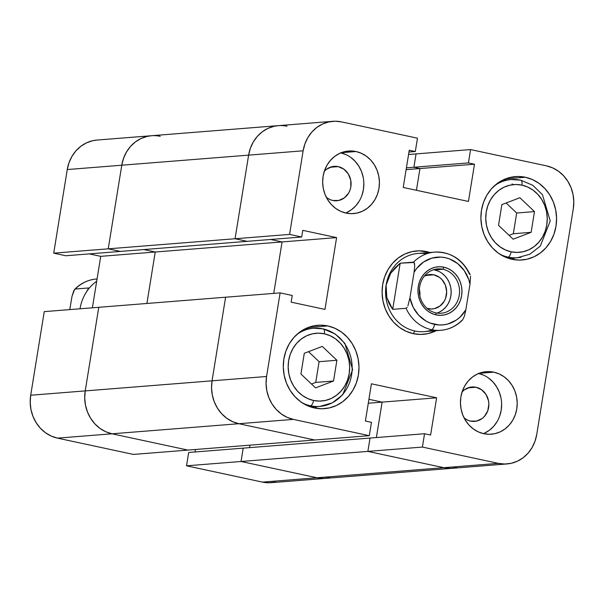 <?xml version="1.0" encoding="UTF-8"?>
<svg xmlns="http://www.w3.org/2000/svg" width="604" height="604" viewBox="0 0 604 604"><rect width="100%" height="100%" fill="white"/><g stroke="black" fill="none" stroke-linecap="round" stroke-linejoin="round"><path stroke-width="0.91" d="M98.769 307.3L44.251 311.634L30.706 395.235L85.224 390.901L98.769 307.3L44.251 311.634L30.706 395.235L30.2 402.377L30.963 409.512L32.971 416.36L36.149 422.672L40.362 428.198L45.466 432.728L51.249 436.08L57.501 438.134L133.424 454.427L57.501 438.134L112.012 433.8L105.768 431.747L99.977 428.395L94.881 423.865L90.66 418.338L87.489 412.026L85.481 405.178L84.719 398.044L85.224 390.901L98.769 307.3L85.224 390.901L30.706 395.235A36.602 33.099 85.5 0 0 57.501 438.134L112.012 433.8L187.942 450.093L112.012 433.8A36.602 33.099 -94.5 0 1 85.224 390.901A36.602 33.099 85.5 0 0 112.012 433.8L187.942 450.093L133.424 454.427L314.775 440.006L238.852 423.721L112.012 433.8L238.852 423.721A36.602 33.099 -94.5 0 1 212.057 380.822L85.224 390.901L212.057 380.822L225.602 297.213L98.769 307.3L85.224 390.901L84.719 398.044L85.481 405.178L87.489 412.026L90.66 418.338L94.881 423.865L99.977 428.395L105.768 431.747L112.012 433.8L187.942 450.093L314.775 440.006L238.852 423.721L232.6 421.668L226.817 418.315L221.713 413.785L217.5 408.259L214.322 401.947L212.314 395.091L211.551 387.964L212.057 380.822L225.602 297.213L98.769 307.3M507.035 463.94A36.602 33.099 -94.5 0 1 498.315 463.359L443.804 467.692L498.315 463.359L504.793 464.031L511.241 463.298L517.417 461.192L523.079 457.787L528.017 453.219L532.033 447.655L534.978 441.32L536.737 434.45L573.294 208.765A36.602 33.099 -94.5 0 0 546.499 165.866L470.576 149.573L546.499 165.866L552.751 167.92L558.534 171.272L563.638 175.802L567.851 181.328L571.029 187.64L573.037 194.488L573.8 201.623L573.294 208.765L536.737 434.45A36.602 33.099 -94.5 0 1 507.035 463.94L271.166 482.687A36.602 33.099 85.5 0 1 262.453 482.105L316.964 477.772L241.041 461.486L243.201 448.145L188.682 452.479L186.523 465.812L188.682 452.479L370.033 438.066L367.874 451.399L370.033 438.066L367.874 451.399L443.804 467.692L367.874 451.399L443.804 467.692L450.274 468.364L456.722 467.632L450.274 468.364L443.804 467.692L367.874 451.399L241.041 461.486L316.964 477.772L443.804 467.692A36.602 33.099 85.5 0 0 452.517 468.274A36.602 33.099 -94.5 0 1 443.804 467.692L316.964 477.772A36.602 33.099 85.5 0 0 325.684 478.353A36.602 33.099 -94.5 0 1 316.964 477.772L323.442 478.444L329.89 477.711L323.442 478.444L316.964 477.772L262.453 482.105L186.523 465.812L241.041 461.486L316.964 477.772L241.041 461.486L243.201 448.145L241.041 461.486L186.523 465.812L262.453 482.105L268.923 482.777L275.371 482.045M195.432 449.497L195.032 451.973L195.432 449.497M97.108 140.053L92.759 140.702L86.583 142.808L80.921 146.213L75.983 150.781L71.967 156.345L69.022 162.68L67.263 169.55L53.718 253.159L65.828 255.756L120.347 251.423L108.237 248.825L121.774 165.217L123.541 158.346L126.485 152.012L130.502 146.447L135.439 141.88L141.102 138.475L147.278 136.368L151.619 135.719L147.278 136.368L141.102 138.475L135.439 141.88L130.502 146.447L126.485 152.012L123.541 158.346L121.774 165.217L67.263 169.55L53.718 253.159L108.237 248.825L121.774 165.217A36.602 33.099 -94.5 0 1 151.483 135.726A36.602 33.099 -94.5 0 1 160.196 136.308M89.294 253.891L100.725 256.345L92.389 307.806L100.725 256.345L155.243 252.011L143.812 249.558L155.243 252.011L146.908 303.472L155.243 252.011L100.725 256.345L89.294 253.891M249.55 447.639L249.95 445.163L249.55 447.639M151.483 135.726L278.316 125.647A36.602 33.099 85.5 0 0 248.614 155.137L250.373 148.267L248.614 155.137L303.132 150.804L289.588 234.412L301.698 237.01L302.778 230.343L336.594 237.599L324.967 309.407L291.151 302.151L292.23 295.484L280.12 292.887L225.602 297.213L212.057 380.822L266.575 376.488L280.12 292.887L225.602 297.213L212.057 380.822L211.551 387.964L212.314 395.091L214.322 401.947L217.5 408.259L221.713 413.785L226.817 418.315L232.6 421.668L238.852 423.721L314.775 440.006L369.293 435.68L371.452 422.339L365.397 421.041L371.43 383.804L436.639 397.794L430.607 435.031L424.552 433.732L422.392 447.066L498.315 463.359L422.392 447.066L424.552 433.732L430.607 435.031L436.639 397.794L371.43 383.804L365.397 421.041L371.452 422.339L369.293 435.68L293.37 419.387L238.852 423.721L314.775 440.006L369.293 435.68L293.37 419.387L287.119 417.334L281.328 413.982L276.232 409.452L272.011 403.925L268.84 397.613L266.832 390.765L266.07 383.631L266.575 376.488L280.12 292.887L292.23 295.484L291.151 302.151L324.967 309.407L336.594 237.599L302.778 230.343L301.698 237.01L289.588 234.412L235.069 238.746L247.179 241.343L235.069 238.746L289.588 234.412L303.132 150.804L248.614 155.137L235.069 238.746L248.614 155.137L235.069 238.746L108.237 248.825L120.347 251.423L247.179 241.343L235.069 238.746L247.179 241.343L120.347 251.423L108.237 248.825L121.774 165.217A36.602 33.099 85.5 0 1 151.483 135.726L96.965 140.06A36.602 33.099 85.5 0 0 67.263 169.55L121.774 165.217L108.237 248.825L120.347 251.423L65.828 255.756L53.718 253.159L235.069 238.746L248.614 155.137L121.774 165.217L248.614 155.137A36.602 33.099 -94.5 0 1 278.316 125.647A36.602 33.099 -94.5 0 1 287.036 126.228M408.568 154.503L416.058 153.907L413.899 167.248L416.058 153.907L413.899 167.248L406.409 167.844L413.899 167.248L419.954 168.546L413.899 167.248L419.954 168.546L406.114 169.641L419.954 168.546L416.435 190.29L419.954 168.546L416.435 190.29L419.954 168.546L413.899 167.248L416.058 153.907L470.576 149.573L408.568 154.503M512.124 183.843A36.602 33.099 -94.5 0 1 512.713 184.696A36.602 33.099 85.5 0 0 512.124 183.843M146.908 303.472L155.243 252.011L143.812 249.558L155.243 252.011L282.076 241.932L270.652 239.478L282.076 241.932L155.243 252.011L146.908 303.472M250.373 148.267L253.318 141.932L257.342 136.368L262.272 131.8L267.942 128.395L274.11 126.289L278.459 125.64L274.11 126.289L267.942 128.395L262.272 131.8L257.342 136.368L253.318 141.932L250.373 148.267M376.383 437.56L382.121 402.128L368.916 399.297L382.121 402.128L368.281 403.23L382.121 402.128L376.383 437.56M273.74 293.393L282.076 241.932L273.74 293.393M370.033 438.066L243.201 448.145L241.041 461.486L367.874 451.399L370.033 438.066L424.552 433.732L370.033 438.066M494.442 185.798A39.215 35.462 -94.5 0 1 511.173 179.554A39.215 35.462 -94.5 0 1 520.512 180.173A5.232 2.152 102.1 0 1 520.799 180.196A5.232 2.152 102.1 0 1 521.909 185.126A33.983 30.736 -94.5 0 1 546.786 224.96A33.983 30.736 -94.5 0 1 511.105 251.808A5.232 2.152 102.1 0 1 508.047 257.108A39.215 35.462 85.5 0 0 521.048 257.228M296.851 334.48A39.215 35.462 -94.5 0 1 313.582 328.229A39.215 35.462 -94.5 0 1 322.913 328.848A5.232 2.152 102.1 0 1 323.208 328.87A5.232 2.152 102.1 0 1 324.31 333.801A33.983 30.736 -94.5 0 1 349.188 373.634A33.983 30.736 -94.5 0 1 313.514 400.482A5.232 2.152 102.1 0 1 310.456 405.79A39.215 35.462 85.5 0 0 323.457 405.903M310.456 405.79A5.232 2.152 -77.9 0 0 313.514 400.482A33.983 30.736 -94.5 0 1 288.637 360.648A33.983 30.736 -94.5 0 1 324.31 333.801L318.3 333.174L312.313 333.853L306.583 335.809L301.321 338.972L296.738 343.215L293.008 348.38L290.267 354.269L288.637 360.648L288.161 367.277L288.871 373.899L290.735 380.263L293.687 386.122L297.598 391.256L302.34 395.461L307.708 398.572L313.514 400.482L319.524 401.109L325.511 400.429L331.241 398.474L336.503 395.31L341.086 391.067L344.816 385.903L347.557 380.014L349.188 373.634L349.663 367.006L348.953 360.384L347.089 354.019L344.137 348.161L340.226 343.027L335.484 338.829L330.116 335.711L324.31 333.801A5.232 2.152 -77.9 0 0 323.208 328.87A5.232 2.152 -77.9 0 0 322.913 328.848A39.215 35.462 -94.5 0 1 352.14 369.678A39.215 35.462 -94.5 0 1 319.795 406.409A39.215 35.462 -94.5 0 1 310.456 405.79L308.093 405.979L310.456 405.79A39.215 35.462 -94.5 0 1 302.287 402.883M508.719 258.421L517.386 257.734A39.215 35.462 -94.5 0 1 508.047 257.108L505.691 257.296L508.047 257.108A39.215 35.462 -94.5 0 1 499.878 254.201M508.047 257.108A5.232 2.152 -77.9 0 0 511.105 251.808A33.983 30.736 -94.5 0 1 486.228 211.966A33.983 30.736 -94.5 0 1 521.909 185.126L515.899 184.499L509.912 185.179L504.174 187.134L498.912 190.298L494.329 194.541L490.599 199.705L487.866 205.587L486.228 211.966L485.759 218.595L486.469 225.224L488.334 231.589L491.279 237.447L495.197 242.574L499.931 246.779L505.306 249.897L511.105 251.808L517.115 252.434L523.102 251.755L528.84 249.792L534.095 246.636L538.677 242.385L542.415 237.221L545.148 231.34L546.786 224.96L547.254 218.331L546.544 211.71L544.68 205.345L541.735 199.486L537.817 194.352L533.083 190.147L527.707 187.036L521.909 185.126A5.232 2.152 -77.9 0 0 520.799 180.196A5.232 2.152 -77.9 0 0 520.512 180.173A39.215 35.462 -94.5 0 1 521.041 180.294M356.028 151.536L341.26 152.714L356.028 151.536L350.479 150.962L344.952 151.589L339.659 153.393L334.805 156.315L330.577 160.234L327.134 164.998L324.605 170.426L323.095 176.315L322.657 182.438L323.314 188.554L325.035 194.428L327.761 199.833L331.369 204.575L335.741 208.456L340.701 211.324L346.062 213.091A31.37 28.365 -94.5 0 1 322.679 180.422A31.37 28.365 -94.5 0 1 348.561 151.038A31.37 28.365 -94.5 0 1 356.028 151.536A31.37 28.365 -94.5 0 1 379.403 184.205A31.37 28.365 -94.5 0 1 353.529 213.589A31.37 28.365 -94.5 0 1 346.062 213.091L351.611 213.665L357.13 213.038L362.423 211.234L367.285 208.312L371.513 204.394L374.956 199.63L377.485 194.201L378.995 188.312L379.425 182.189L378.768 176.074L377.047 170.2L374.329 164.794L370.713 160.06L366.341 156.179L361.388 153.303L356.028 151.536M493.808 372.162L479.04 373.34L493.808 372.162L488.259 371.588L482.732 372.215L477.439 374.019L472.585 376.941L468.357 380.852L464.914 385.624L462.385 391.052L460.875 396.941L460.444 403.064L461.094 409.18L462.815 415.054L465.541 420.459L469.149 425.193L473.521 429.074L478.481 431.951L483.842 433.717A31.37 28.365 -94.5 0 1 460.467 401.048A31.37 28.365 -94.5 0 1 486.341 371.664A31.37 28.365 -94.5 0 1 493.808 372.162A31.37 28.365 -94.5 0 1 517.183 404.831A31.37 28.365 -94.5 0 1 491.309 434.208A31.37 28.365 -94.5 0 1 483.842 433.717L489.391 434.291L494.918 433.664L500.21 431.86L505.065 428.938L509.293 425.02L512.736 420.256L515.265 414.82L516.775 408.931L517.205 402.815L516.556 396.7L514.834 390.826L512.109 385.42L508.493 380.679L504.121 376.798L499.168 373.921L493.808 372.162M327.783 325.933L308.093 327.496L327.783 325.933L320.384 325.163L313.015 325.994L305.964 328.402L299.486 332.298L293.846 337.523L289.256 343.88L285.888 351.12L283.872 358.972L283.291 367.126L284.167 375.28L286.462 383.117L290.086 390.327L294.911 396.639L300.739 401.819L307.345 405.646L314.488 407.994A41.827 37.825 -94.5 0 1 283.321 364.446A41.827 37.825 -94.5 0 1 317.825 325.269A41.827 37.825 -94.5 0 1 327.783 325.933A41.827 37.825 -94.5 0 1 358.95 369.482A41.827 37.825 -94.5 0 1 324.454 408.659A41.827 37.825 -94.5 0 1 314.488 407.994L321.887 408.772L329.256 407.934L336.315 405.526L342.785 401.63L348.425 396.405L353.023 390.056L356.39 382.808L358.399 374.956L358.98 366.802L358.104 358.648L355.816 350.818L352.185 343.601L347.368 337.289L341.539 332.117L334.926 328.282L327.783 325.933M525.374 177.251L505.684 178.822L525.374 177.251L517.983 176.481L510.614 177.319L503.555 179.728L497.084 183.624L491.437 188.841L486.847 195.198L483.479 202.446L481.471 210.29L480.89 218.452L481.758 226.606L484.053 234.435L487.685 241.653L492.502 247.965L498.33 253.136L504.944 256.972L512.086 259.32A41.827 37.825 -94.5 0 1 480.92 215.764A41.827 37.825 -94.5 0 1 515.416 176.587A41.827 37.825 -94.5 0 1 525.374 177.251A41.827 37.825 -94.5 0 1 556.548 220.807A41.827 37.825 -94.5 0 1 522.045 259.984A41.827 37.825 -94.5 0 1 512.086 259.32L519.485 260.09L526.854 259.259L533.906 256.851L540.384 252.955L546.024 247.731L550.614 241.373L553.981 234.133L555.997 226.281L556.578 218.119L555.703 209.973L553.407 202.136L549.783 194.926L544.959 188.614L539.13 183.435L532.517 179.599L525.374 177.251M461.947 320.286A39.215 35.462 -94.5 0 1 440.844 330.305C449.248 329.535 456.511 326.069 462.626 319.894L464.461 316.058L465.835 309.852A33.983 30.736 -94.5 0 1 434.563 324.371A5.232 2.152 102.1 0 1 431.505 329.678A39.215 35.462 -94.5 0 1 406.047 308.297L407.164 307.345L406.047 308.297L392.698 309.361L400.173 263.193L413.529 262.136A39.215 35.462 -94.5 0 1 434.631 252.117L417.938 253.446A39.215 35.462 85.5 0 0 386.115 285.043L387.776 278.957L390.728 273.197L394.903 267.897L400.173 263.193L392.698 309.361L389.119 303.601L386.794 297.523L385.782 291.287L386.115 285.043A39.215 35.462 85.5 0 0 414.82 331.007L413.287 333.657A41.827 37.825 -94.5 0 1 382.121 290.109A41.827 37.825 -94.5 0 1 416.617 250.932A41.827 37.825 -94.5 0 1 426.583 251.596A41.827 37.825 -94.5 0 1 429.95 252.495L419.184 250.819L411.815 251.657L404.756 254.065L398.285 257.961L392.645 263.185L388.047 269.535L384.68 276.783L382.672 284.635L382.09 292.789L382.966 300.943L385.261 308.78L388.885 315.99L393.702 322.302L399.531 327.474L406.145 331.309L413.287 333.657L420.686 334.427L428.055 333.597L436.164 330.675A41.827 37.825 -94.5 0 1 423.245 334.322A41.827 37.825 -94.5 0 1 413.287 333.657A41.827 37.825 -94.5 0 1 382.121 290.109A41.827 37.825 -94.5 0 1 416.617 250.932A41.827 37.825 -94.5 0 1 426.583 251.596A41.827 37.825 85.5 0 0 382.672 284.635A41.827 37.825 85.5 0 0 413.287 333.657L414.82 331.007A39.215 35.462 -94.5 0 1 386.115 285.043A39.215 35.462 -94.5 0 1 426.371 253.891M461.992 392.034L464.317 389.874L469.897 387.277L475.99 387.247L467.866 387.896L475.99 387.247A17.252 15.606 -94.5 0 1 488.847 405.216A17.252 15.606 -94.5 0 1 474.616 421.373A17.252 15.606 -94.5 0 1 470.508 421.101A17.252 15.606 -94.5 0 1 464.166 418.044L467.564 420.135L470.508 421.101L476.601 421.079L482.181 418.474L484.506 416.322L487.79 410.712L488.863 404.106L488.5 400.746L486.054 394.54L481.66 389.799L475.99 387.247A17.252 15.606 -94.5 0 0 471.883 386.975A17.252 15.606 -94.5 0 0 462.09 391.921M324.212 171.408L326.538 169.248L332.117 166.651L338.21 166.629L330.086 167.27L338.21 166.629A17.252 15.606 -94.5 0 1 351.067 184.59A17.252 15.606 -94.5 0 1 336.836 200.754A17.252 15.606 -94.5 0 1 332.728 200.475A17.252 15.606 -94.5 0 1 326.387 197.417L329.776 199.509L332.728 200.475L338.814 200.453L344.401 197.855L348.621 193.076L350.01 190.086L350.841 186.847L350.72 180.12L348.274 173.914L343.88 169.173L338.21 166.629A17.252 15.606 -94.5 0 0 334.103 166.349A17.252 15.606 -94.5 0 0 324.31 171.294M316.285 407.119L317.342 406.605A41.827 37.825 85.5 0 1 314.322 407.964M513.883 258.437L514.933 257.931A41.827 37.825 85.5 0 1 511.913 259.282M332.834 121.313A36.602 33.099 -94.5 0 0 303.132 150.804L304.892 143.933L307.836 137.599L311.853 132.034L316.79 127.467L322.453 124.062L328.629 121.955L335.077 121.223L341.547 121.895L417.477 138.188L415.318 151.521L409.263 150.222L403.23 187.459L468.44 201.449L474.472 164.213L468.417 162.914L470.576 149.573L468.417 162.914L413.899 167.248L468.417 162.914L474.472 164.213L419.954 168.546L474.472 164.213L468.44 201.449L403.23 187.459L409.263 150.222L415.318 151.521L408.968 152.027L415.318 151.521L417.477 138.188L341.547 121.895A36.602 33.099 -94.5 0 0 332.834 121.313L278.316 125.647M270.652 239.478L282.076 241.932L270.652 239.478M368.916 399.297L382.121 402.128L368.916 399.297M422.392 447.066L367.874 451.399L422.392 447.066M484.627 433.098L489.489 430.176L493.717 426.258L497.16 421.494M499.689 416.058L501.199 410.169L501.63 404.053M500.973 397.938L499.259 392.064L496.533 386.658L492.917 381.917L488.545 378.036M483.593 375.159L478.232 373.4M483.426 433.619A31.37 28.365 85.5 0 0 501.531 401.932A31.37 28.365 85.5 0 0 478.647 373.491M346.847 212.472L351.702 209.55L355.937 205.632L359.38 200.868M361.909 195.439L363.412 189.55L363.85 183.427M363.193 177.312L361.471 171.438L358.753 166.032L355.137 161.298L350.765 157.417M345.805 154.541L340.452 152.774M345.647 212.993A31.37 28.365 85.5 0 0 363.744 181.306A31.37 28.365 85.5 0 0 340.867 152.872M266.575 376.488L212.057 380.822A36.602 33.099 85.5 0 0 238.852 423.721L293.37 419.387A36.602 33.099 -94.5 0 1 266.575 376.488M436.639 397.794L382.121 402.128L436.639 397.794M301.698 237.01L247.179 241.343L301.698 237.01M336.594 237.599L282.076 241.932L336.594 237.599M534.487 211.596L531.127 232.329L513.151 239.192L498.526 225.33L501.879 204.605L519.863 197.734L534.487 211.596L516.684 213.016L513.332 233.74L509.096 235.356L513.332 233.74L531.127 232.329L513.332 233.74L516.684 213.016L534.487 211.596L519.863 197.734L501.879 204.605L498.526 225.33L513.151 239.192L531.127 232.329L534.487 211.596M506.107 202.989L516.684 213.016L506.107 202.989M333.536 381.003L315.552 387.874L300.928 374.012L304.288 353.28L322.272 346.409L336.896 360.271L333.536 381.003L315.733 382.415L311.505 384.031L315.733 382.415L333.536 381.003L336.896 360.271L319.093 361.69L315.733 382.415L319.093 361.69L336.896 360.271L322.272 346.409L304.288 353.28L300.928 374.012L315.552 387.874L333.536 381.003M308.516 351.664L319.093 361.69L308.516 351.664M322.913 328.848A39.215 35.462 85.5 0 0 309.92 328.735M520.512 180.173A39.215 35.462 85.5 0 0 507.511 180.052M74.579 289.452L75.304 289.014L73.884 290.471L71.997 296.33L69.77 309.603L71.997 296.33L74.617 289.414C80.725 283.238 87.988 279.773 96.406 279.003A39.215 35.462 85.5 0 0 75.304 289.014L88.652 287.957L86.538 291.8M432.411 329.859A39.215 35.462 -94.5 0 1 414.82 331.007A39.215 35.462 85.5 0 0 424.151 331.626L440.844 330.305A39.215 35.462 -94.5 0 1 431.505 329.678A39.215 35.462 85.5 0 0 441.154 330.275M426.9 252.736L426.583 251.596L426.9 252.736M470.199 274.79C462.649 259.312 450.788 251.755 434.631 252.117A39.215 35.462 -94.5 0 1 443.963 252.744A39.215 35.462 -94.5 0 1 469.421 274.125L469.904 274.322M435.914 312.872A22.22 20.098 85.5 0 0 459.244 295.326A22.22 20.098 85.5 0 0 442.974 269.278L443.827 267.187A24.311 21.986 -94.5 0 1 461.622 295.681A24.311 21.986 -94.5 0 1 436.096 314.888L435.914 312.872A22.22 20.098 -94.5 0 1 419.357 289.739A22.22 20.098 -94.5 0 1 437.689 268.923A22.22 20.098 -94.5 0 1 442.974 269.278A22.22 20.098 -94.5 0 1 459.538 292.411A22.22 20.098 -94.5 0 1 441.207 313.227A22.22 20.098 -94.5 0 1 435.914 312.872L436.096 314.888L440.399 315.333L444.68 314.85L448.78 313.446L452.547 311.188L455.824 308.146L458.496 304.454L460.452 300.248L461.622 295.681L461.954 290.939L461.448 286.198L460.12 281.645L458.006 277.455L455.205 273.786L451.815 270.781L447.972 268.546L443.827 267.187L439.523 266.734L435.242 267.225L431.143 268.621L427.375 270.886L424.099 273.922L421.426 277.613L419.47 281.826L418.3 286.387L417.96 291.128L418.474 295.869L419.803 300.422L421.917 304.612L424.718 308.282L428.1 311.294L431.943 313.521L436.096 314.888A24.311 21.986 -94.5 0 1 418.3 286.387A24.311 21.986 -94.5 0 1 443.827 267.187L442.974 269.278L434.593 269.943L442.974 269.278A22.22 20.098 85.5 0 0 419.652 286.832A22.22 20.098 85.5 0 0 435.914 312.872M436.971 313.068A22.22 20.098 85.5 0 0 451.128 290.743A22.22 20.098 85.5 0 0 434.593 269.943L438.383 271.188M419.893 295.9A17.252 15.606 85.5 0 0 419.372 289.399L419.893 295.9M433.8 274.812A17.252 15.606 -94.5 0 1 446.658 292.781A17.252 15.606 -94.5 0 1 432.426 308.938A17.252 15.606 -94.5 0 1 428.319 308.667A17.252 15.606 -94.5 0 1 427.036 308.334L431.369 308.984L434.412 308.644L439.991 306.039L444.212 301.268L445.601 298.278L446.673 291.672L445.367 285.08L441.879 279.501L439.478 277.364L433.8 274.812L425.677 275.462L433.8 274.812L430.75 274.495L424.469 275.998A17.252 15.606 -94.5 0 1 429.693 274.541A17.252 15.606 -94.5 0 1 433.8 274.812M462.619 319.901L464.461 316.058L465.835 309.852L459.901 317.243L456.262 320.12L448.002 323.955L443.562 324.824L439.055 324.967L430.184 323.065L426.016 321.064L418.67 315.175L413.151 307.209L409.935 297.863L414.087 272.215L416.805 268.274L423.661 261.947L431.92 258.112L440.867 257.1L445.359 257.697L449.738 259.003L457.764 263.654L464.272 270.66L468.689 279.41L469.988 284.205L465.835 309.852L469.988 284.205L470.539 276.262L469.988 284.205A33.983 30.736 -94.5 0 0 445.359 257.697A33.983 30.736 -94.5 0 0 414.087 272.215L409.935 297.863L407.896 305.926L409.935 297.863A33.983 30.736 -94.5 0 0 434.563 324.371A5.232 2.152 -77.9 0 1 431.505 329.678A39.215 35.462 85.5 0 1 406.047 308.297L392.698 309.361L386.794 297.523L386.115 285.043L390.728 273.197L400.173 263.193L414.118 262.468L414.721 266.07L414.087 272.215L414.721 266.07L414.495 263.397L413.529 262.136A39.215 35.462 85.5 0 1 435.257 252.079A39.215 35.462 85.5 0 1 443.963 252.744M441.894 273.227L444.997 275.975L447.556 279.327L449.482 283.163L450.697 287.323L451.165 291.656L450.856 295.99L449.784 300.158L448.002 304.008L445.556 307.383L442.558 310.162L439.123 312.23M434.593 269.943A22.22 20.098 85.5 0 0 433.529 269.746M413.287 333.657A41.827 37.825 85.5 0 0 436.164 330.675A41.827 37.825 -94.5 0 1 423.245 334.322A41.827 37.825 -94.5 0 1 413.287 333.657M429.95 252.495A41.827 37.825 85.5 0 0 426.583 251.596A41.827 37.825 -94.5 0 1 429.95 252.495M97.033 278.957A39.215 35.462 -94.5 0 0 75.304 289.014L88.652 287.957L86.236 292.427M80.03 308.787A41.827 37.825 -94.5 0 1 96.693 281.268A41.827 37.825 85.5 0 0 80.03 308.787M517.386 257.734L529.851 254.208L540.293 246.122L550.229 220.966L542.467 194.692L532.811 185.315L520.776 180.188L511.173 179.554L502.505 180.241M311.12 407.096L319.795 406.409L332.253 402.883L342.695 394.797L352.63 369.64L344.876 343.366L335.22 333.997L323.185 328.863L313.582 328.229L304.907 328.916M96.406 279.003L97.063 278.95"/></g></svg>
